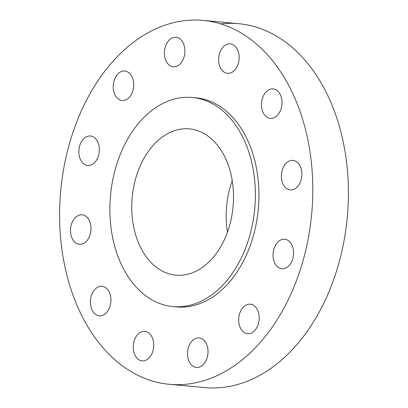 <?xml version="1.0" encoding="UTF-8"?>
<svg xmlns="http://www.w3.org/2000/svg" width="408" height="408" viewBox="0 0 408 408"><rect width="100%" height="100%" fill="white"/><g stroke="black" fill="none" stroke-linecap="round" stroke-linejoin="round"><path stroke-width="0.61" d="M180.504 63.541A14.816 10.215 -84.7 0 0 184.605 47.557A14.816 10.215 -84.7 0 0 175.991 37.281A14.816 10.215 -84.7 0 0 168.754 40.53A14.816 10.215 -84.7 0 0 164.654 56.508A14.816 10.215 -84.7 0 0 173.262 66.784A14.816 10.215 -84.7 0 0 180.504 63.541M82.37 316.837A182.728 126.016 -84.7 0 0 169.361 384.305A182.728 126.016 -84.7 0 0 294.296 286.192A182.728 126.016 -84.7 0 0 290.017 87.868A182.728 126.016 -84.7 0 0 203.026 20.4A182.728 126.016 -84.7 0 0 78.091 118.514A182.728 126.016 -84.7 0 0 82.37 316.837M172.961 306.571A104.994 72.405 -84.7 0 0 244.749 250.196A104.994 72.405 -84.7 0 0 242.291 136.241A104.994 72.405 -84.7 0 0 192.306 97.476A104.994 72.405 -84.7 0 0 120.518 153.852A104.994 72.405 -84.7 0 0 122.976 267.806A104.994 72.405 -84.7 0 0 172.961 306.571L176.521 306.903A104.994 72.405 -84.7 0 0 248.309 250.527A104.994 72.405 -84.7 0 0 245.851 136.568A104.994 72.405 -84.7 0 0 195.865 97.803A104.994 72.405 -84.7 0 0 194.081 97.67M132.753 91.086A14.816 10.215 -84.7 0 0 124.823 71.012A14.816 10.215 -84.7 0 0 114.163 80.442A14.816 10.215 -84.7 0 0 122.094 100.516A14.816 10.215 -84.7 0 0 132.753 91.086M99.323 148.446A14.816 10.215 -84.7 0 0 90.464 135.981A14.816 10.215 -84.7 0 0 78.871 153.02A14.816 10.215 -84.7 0 0 87.73 165.485A14.816 10.215 -84.7 0 0 99.323 148.446M89.174 220.254A14.816 10.215 -84.7 0 0 82.12 214.781A14.816 10.215 -84.7 0 0 71.992 222.737A14.816 10.215 -84.7 0 0 72.338 238.818A14.816 10.215 -84.7 0 0 79.392 244.29A14.816 10.215 -84.7 0 0 89.52 236.334A14.816 10.215 -84.7 0 0 89.174 220.254M105.019 287.263A14.816 10.215 -84.7 0 0 102.031 286.299A14.816 10.215 -84.7 0 0 90.816 297.886A14.816 10.215 -84.7 0 0 96.308 314.843A14.816 10.215 -84.7 0 0 99.297 315.807A14.816 10.215 -84.7 0 0 110.512 304.22A14.816 10.215 -84.7 0 0 105.019 287.263M142.611 331.52A14.816 10.215 -84.7 0 0 133.227 346.8A14.816 10.215 -84.7 0 0 142.127 360.876A14.816 10.215 -84.7 0 0 144.371 360.728A14.816 10.215 -84.7 0 0 153.755 345.449A14.816 10.215 -84.7 0 0 144.855 331.373A14.816 10.215 -84.7 0 0 142.611 331.52M191.888 341.165A14.816 10.215 -84.7 0 0 187.782 357.148A14.816 10.215 -84.7 0 0 196.396 367.424A14.816 10.215 -84.7 0 0 203.633 364.176A14.816 10.215 -84.7 0 0 207.738 348.197A14.816 10.215 -84.7 0 0 199.124 337.921A14.816 10.215 -84.7 0 0 191.888 341.165M239.634 313.619A14.816 10.215 -84.7 0 0 247.564 333.693A14.816 10.215 -84.7 0 0 258.228 324.263A14.816 10.215 -84.7 0 0 250.293 304.19A14.816 10.215 -84.7 0 0 239.634 313.619M273.064 256.26A14.816 10.215 -84.7 0 0 281.928 268.724A14.816 10.215 -84.7 0 0 293.52 251.685A14.816 10.215 -84.7 0 0 284.656 239.221A14.816 10.215 -84.7 0 0 273.064 256.26M283.213 184.452A14.816 10.215 -84.7 0 0 290.267 189.924A14.816 10.215 -84.7 0 0 300.4 181.968A14.816 10.215 -84.7 0 0 300.053 165.888A14.816 10.215 -84.7 0 0 293 160.421A14.816 10.215 -84.7 0 0 282.866 168.371A14.816 10.215 -84.7 0 0 283.213 184.452M267.373 117.443A14.816 10.215 -84.7 0 0 270.361 118.407A14.816 10.215 -84.7 0 0 281.571 106.819A14.816 10.215 -84.7 0 0 276.078 89.862A14.816 10.215 -84.7 0 0 273.09 88.898A14.816 10.215 -84.7 0 0 261.875 100.485A14.816 10.215 -84.7 0 0 267.373 117.443M229.775 73.185A14.816 10.215 -84.7 0 0 239.159 57.905A14.816 10.215 -84.7 0 0 230.26 43.829A14.816 10.215 -84.7 0 0 228.021 43.977A14.816 10.215 -84.7 0 0 218.637 59.257A14.816 10.215 -84.7 0 0 227.531 73.333A14.816 10.215 -84.7 0 0 229.775 73.185M169.361 384.305L204.974 387.6A182.728 126.016 -84.7 0 0 329.909 289.486A182.728 126.016 -84.7 0 0 325.63 91.163A182.728 126.016 -84.7 0 0 238.639 23.695A182.728 126.016 -84.7 0 0 220.662 23.888M224.369 155.999A73.455 50.658 -84.7 0 0 189.399 128.877A73.455 50.658 -84.7 0 0 139.174 168.32A73.455 50.658 -84.7 0 0 140.898 248.049A73.455 50.658 -84.7 0 0 175.868 275.171A73.455 50.658 -84.7 0 0 226.088 235.727A73.455 50.658 -84.7 0 0 224.369 155.999M232.234 180.673A73.455 50.658 -84.7 0 0 227.475 232.106M238.639 23.695L203.026 20.4M195.865 97.803L192.306 97.476"/></g></svg>

